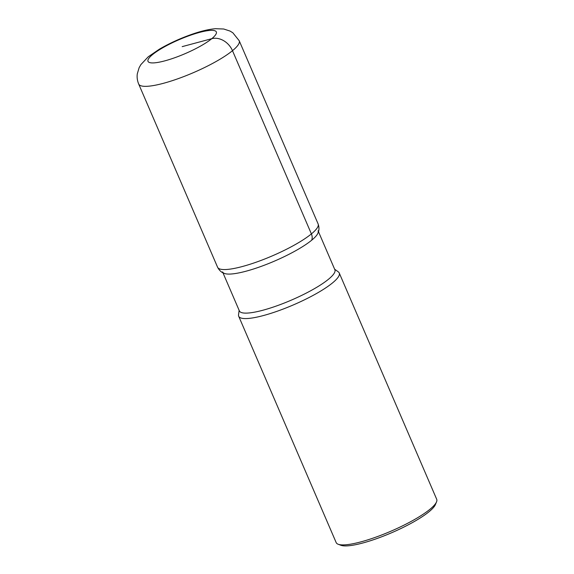 <?xml version="1.0" encoding="UTF-8"?>
<svg xmlns="http://www.w3.org/2000/svg" width="574" height="574" viewBox="0 0 574 574"><rect width="100%" height="100%" fill="white"/><g stroke="black" fill="none" stroke-linecap="round" stroke-linejoin="round"><path stroke-width="0.86" d="M239.128 310.333L238.533 314.868A54.731 11.193 -23.3 0 0 238.705 316.267A54.731 11.193 -23.3 0 0 277.902 310.993A54.731 11.193 -23.3 0 0 332.504 282.925A54.731 11.193 -23.3 0 0 339.234 272.973A54.731 11.193 -23.3 0 0 338.33 271.889L334.628 269.199M238.705 316.267L336.177 542.595A54.731 11.193 -23.3 0 0 338.208 544.267A54.731 11.193 -23.3 0 0 380.605 535.391A54.731 11.193 -23.3 0 0 429.976 509.26A54.731 11.193 -23.3 0 0 436.52 501.927A54.731 11.193 -23.3 0 0 436.706 499.301L339.234 272.973M436.52 501.927L435.365 504.654A52.535 10.741 156.7 0 1 429.079 511.692A52.535 10.741 156.7 0 1 381.688 536.783A52.535 10.741 156.7 0 1 340.985 545.3A52.535 10.741 156.7 0 1 339.83 544.683M222.569 271.889A51.99 10.633 -23.3 0 0 259.814 266.874A51.99 10.633 -23.3 0 0 311.682 240.212A51.99 10.633 -23.3 0 0 318.068 230.755M222.977 272.829L239.38 310.921A51.99 10.633 -23.3 0 0 276.625 305.913A51.99 10.633 -23.3 0 0 328.493 279.251A51.99 10.633 -23.3 0 0 334.886 269.794L318.477 231.695M182.173 46.638L211.777 38.688A17.514 13.977 50.6 0 1 232.484 50.691A54.731 11.193 156.7 0 1 177.89 78.76A54.731 11.193 156.7 0 1 138.686 84.034L217.596 267.254C220.28 272.406 223.838 273.195 224.671 273.533A51.99 10.633 -23.3 0 0 274.516 261.091A51.99 10.633 -23.3 0 0 317.817 233.424M217.596 267.254A54.731 11.193 -23.3 0 0 256.793 261.981A54.731 11.193 -23.3 0 0 311.395 233.912A54.731 11.193 -23.3 0 0 318.125 223.96L239.214 40.74A54.731 11.193 156.7 0 1 232.484 50.691L311.395 233.912A8.753 6.988 50.6 0 1 311.682 240.212M152.569 54.587A37.217 7.613 -23.3 0 0 181.951 54.982A37.217 7.613 -23.3 0 0 211.993 30.35A37.217 7.613 -23.3 0 0 152.569 54.587M340.985 545.3L338.208 544.267M239.214 40.74L232.836 32.783L230.052 31.075L223.731 29.009L215.444 28.7C208.606 29.317 200.792 31.175 191.981 34.268C180.193 38.401 169.294 43.387 159.292 49.235L148.243 56.79L140.874 64.611L139.116 67.71L137.294 73.859C136.834 77.311 137.301 80.704 138.686 84.034M317.824 233.417C318.154 232.578 320.019 229.449 318.125 223.96"/></g></svg>
